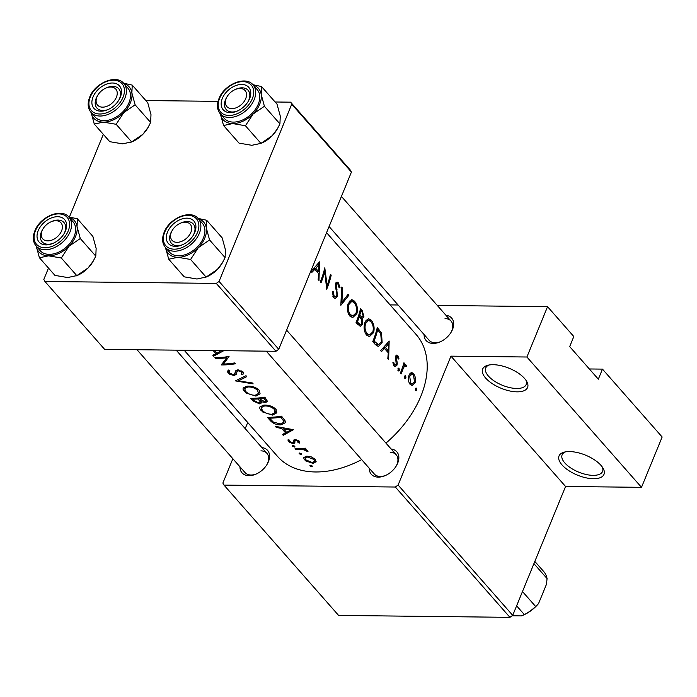 <?xml version="1.0" encoding="UTF-8"?>
<svg xmlns="http://www.w3.org/2000/svg" width="697" height="697" viewBox="0 0 697 697"><rect width="100%" height="100%" fill="white"/><g stroke="black" fill="none" stroke-linecap="round" stroke-linejoin="round"><path stroke-width="1.05" d="M517.052 391.845A24.29 10.777 22.3 0 1 487.822 380.24A24.29 10.777 22.3 0 1 487.621 365.333A24.29 10.777 22.3 0 1 493.18 364.697A24.29 10.777 22.3 0 1 526.662 381.346A24.29 10.777 22.3 0 1 517.052 391.845M489.015 365.01A21.86 9.697 -157.7 0 0 485.722 367.964A21.86 9.697 -157.7 0 0 494.33 381.067A21.86 9.697 -157.7 0 0 516.686 388.473A21.86 9.697 -157.7 0 0 526.165 384.552A21.86 9.697 -157.7 0 0 525.895 380.144M593.452 478.726A24.29 10.777 22.3 0 1 564.213 467.121A24.29 10.777 22.3 0 1 564.012 452.205A24.29 10.777 22.3 0 1 569.58 451.578A24.29 10.777 22.3 0 1 603.062 468.218A24.29 10.777 22.3 0 1 593.452 478.726M565.406 451.891A21.86 9.697 -157.7 0 0 562.122 454.845A21.86 9.697 -157.7 0 0 570.73 467.948A21.86 9.697 -157.7 0 0 593.086 475.354A21.86 9.697 -157.7 0 0 602.565 471.433A21.86 9.697 -157.7 0 0 602.295 467.016M445.975 315.305A16.998 11.352 138.7 0 1 451.255 332.016A16.998 11.352 138.7 0 1 439.981 341.931A16.998 11.352 138.7 0 1 433.116 343.421A16.998 11.352 138.7 0 1 424.09 334.551M329.089 226.516L429.143 340.302A14.576 9.732 -41.3 0 0 435.137 342.758A14.576 9.732 -41.3 0 0 440.521 341.687M391.139 449.016A16.998 11.352 138.7 0 1 396.419 465.718A16.998 11.352 138.7 0 1 385.145 475.633A16.998 11.352 138.7 0 1 378.279 477.123A16.998 11.352 138.7 0 1 369.253 468.262M266.289 351.175L374.306 474.012A14.576 9.732 -41.3 0 0 380.292 476.469A14.576 9.732 -41.3 0 0 385.685 475.398M261.854 447.561A16.998 11.352 138.7 0 1 267.134 464.272A16.998 11.352 138.7 0 1 255.86 474.187A16.998 11.352 138.7 0 1 248.986 475.676A16.998 11.352 138.7 0 1 239.968 466.807M137.004 349.72L245.022 472.557A14.576 9.732 -41.3 0 0 251.007 475.014A14.576 9.732 -41.3 0 0 256.4 473.943M311.873 272.388L314.87 269.312L318.651 273.616L318.163 279.541L318.982 280.464L319.531 261.854L311.054 271.455L311.873 272.388M333.584 297.61L335.17 298.473L337.461 296.504L336.285 284.585L337.121 283.679L337.967 284.184L339.134 287.852L340.04 287.756L338.385 282.834L337.026 282.05L335.518 283.792L335.379 286.467L336.912 293.907L336.721 295.633L335.396 296.817L334.168 296.164L333.236 291.729L332.26 291.634L333.584 297.61M341.704 287.068L340.833 305.321L348.883 295.232L348.082 294.317L341.948 302.271L342.515 287.983L341.704 287.068M364.819 322.694C363.503 327.485 364.069 331.606 366.517 335.057L369.401 336.616L373.627 332.617C374.733 327.79 373.923 323.635 371.196 320.15L368.513 318.642L364.819 322.694M377.277 327.512A92.292 61.632 138.7 0 1 372.756 341.626L375.352 344.571L378.366 346.522L382.13 342.549L381.494 332.957L377.277 327.512M398.126 370.734L399.303 370.36L399.059 368.391L397.909 368.774L398.588 370.978M398.135 368.382L398.588 368.147M392.855 362.701L394.032 366.082L395.234 366.744L396.994 365.141L397.29 363.224L396.262 357.3L397.473 356.82L398.196 359.103L398.972 358.798L397.83 355.548L396.863 354.991L395.495 356.498L396.227 364.339L394.511 364.775L393.718 362.318L392.855 362.701M393.439 365.158L395.243 365.176L393.274 364.758M395.487 356.533L397.473 356.82M381.503 351.567L384.5 348.5L388.29 352.804L387.802 358.728L388.612 359.652L389.17 341.033L380.684 350.643L381.503 351.567M403.946 362.745A92.292 61.632 138.7 0 1 400.4 373.052L401.15 373.906A92.292 61.632 -41.3 0 0 402.491 370.447L403.842 367.058L406.795 366.213L405.314 364.627L404.26 365.115A92.292 61.632 -41.3 0 0 404.696 363.599L403.946 362.745M403.014 365.89L405.741 366.221M415.586 390.599L416.762 390.215L416.527 388.246L415.368 388.63L416.048 390.834M415.595 388.238L416.527 388.246L416.048 388.002M408.973 375.483C407.963 378.95 408.346 381.912 410.132 384.387L412.197 385.537L415.299 382.67L415.639 378.053L413.809 373.714L411.84 372.59L410.986 372.782L408.973 375.483M404.774 378.288L405.942 377.905L405.706 375.944L404.548 376.328L405.227 378.532M404.774 375.936L405.706 375.944L405.227 375.7M360.558 308.51A92.292 61.632 138.7 0 1 356.045 322.624L360.244 326.309L362.518 324.218L362.118 318.79L363.965 316.882L362.196 310.365L360.558 308.51M348.108 303.692C346.792 308.483 347.359 312.596 349.807 316.055L352.691 317.605L356.908 313.615C358.014 308.788 357.212 304.633 354.485 301.139L351.802 299.64L348.108 303.692M324.785 267.822A92.292 61.632 138.7 0 1 320.263 281.928L321.012 282.782A92.292 61.632 -41.3 0 0 324.776 271.708L326.693 289.238A92.292 61.632 -41.3 0 0 331.206 275.132L330.456 274.278A92.292 61.632 138.7 0 1 327.12 285.387L324.785 267.822M326.571 232.659L416.135 334.508A92.292 61.632 138.7 0 1 385.946 443.109M361.665 459.628A92.292 61.632 138.7 0 1 315.453 471.965A92.292 61.632 138.7 0 1 277.528 456.396L184.191 350.251M214.258 354.573L213.604 356.158L223.92 350.617M229.06 356.463A92.292 61.632 138.7 0 1 214.894 357.622L215.643 358.476A92.292 61.632 -41.3 0 0 226.673 357.788L221.324 364.932A92.292 61.632 -41.3 0 0 235.49 363.773L234.741 362.919A92.292 61.632 138.7 0 1 223.502 364.052L229.06 356.463M235.769 370.752L234.462 374.35L233.39 374.759L229.418 372.939L229.06 371.658L229.879 370.813L228.468 370.029L227.335 371.771L229.391 374.106L234.122 375.605L236.405 374.15L236.989 371.658L238.304 370.804L241.371 371.928L241.702 373.209L241.136 374.054L242.704 374.698L243.436 373.662L242.957 371.771L237.494 369.959L235.551 371.109M227.379 371.065L227.335 371.771M236.248 370.351L234.462 374.35M245.989 375.709L235.359 380.884L253.168 383.873L252.358 382.958L238.322 380.919L246.79 376.624L245.989 375.709M247.06 386.129L243.087 388.037L243.157 389.762L245.989 392.977L255.912 396.114L260.112 393.814L259.057 390.085C255.886 387.21 251.887 385.894 247.06 386.129M264.843 397.151A92.292 61.632 138.7 0 1 250.676 398.309L252.933 400.88L259.511 403.851L261.558 402.901L261.506 401.786L265.513 402.561L267.5 401.437L264.843 397.151M263.771 405.131L259.798 407.039L259.868 408.764L262.699 411.979L272.623 415.116L276.831 412.816L275.768 409.087C272.597 406.22 268.598 404.896 263.771 405.131M281.553 416.161A92.292 61.632 138.7 0 1 267.387 417.311L269.974 420.256C272.666 423.384 276.343 424.926 281.013 424.874L285.326 422.739L285.361 421.18L281.553 416.161M293.446 429.683L275.315 426.329L276.134 427.261L281.823 428.62L285.613 432.924L282.424 434.414L283.243 435.346L293.446 429.683M288.166 439.607L288.044 440.809L289.386 442.325L293.254 443.606L294.535 443.222L295.066 440.826L295.798 440.513L297.994 441.271L297.95 442.586L299.353 443.074L299.283 441.123L294.997 439.659L293.681 440.103L293.21 442.49L292.452 442.752L289.752 441.549L289.595 440.164L287.983 439.894M294.343 439.772L293.21 442.49M295.519 439.641L294.962 441.001L295.554 439.641M294.875 442.403L294.761 442.9M293.097 445.461L292.653 446.246L294.491 447.047L294.936 446.237L293.097 445.461L292.461 445.827M294.857 446.158L294.491 447.047L294.936 446.237M305.269 448.162A92.292 61.632 138.7 0 1 295.023 448.746L295.772 449.6A92.292 61.632 -41.3 0 0 299.152 449.556L302.803 449.504L307.987 451.473L307.699 450.68L304.476 449.19A92.292 61.632 -41.3 0 0 306.018 449.016L305.269 448.162M299.736 453.015L299.301 453.799L301.13 454.592L301.583 453.791L299.736 453.015L299.1 453.372M301.496 453.703L301.13 454.592L301.583 453.791M316.116 461.475L315.854 462.12L315.262 459.288L311.202 456.84L306.689 456.178L303.805 457.528L303.944 458.887L305.713 460.9L313.014 463.366L316.029 461.789M310.557 465.317L310.121 466.101L311.951 466.903L312.404 466.101L310.557 465.317L309.921 465.683M312.317 466.014L311.951 466.903L312.404 466.101M213.604 356.158L212.794 355.226L215.983 353.745L213.195 350.574M398.109 485.034L512.713 615.355L509.934 617.342L395.338 487.029L398.109 485.034L450.968 356.158L526.906 357.012L547.554 306.671L573.814 336.538L569.684 346.601L598.331 379.185L602.461 369.114L589.348 368.966M602.461 369.114L662.15 436.993L641.501 487.334L565.563 486.48L450.968 356.158M512.713 615.355L565.563 486.48M216.279 283.409L219.058 281.414L278.739 349.284L275.968 351.279L216.279 283.409L44.939 281.483L43.815 279.445L48.485 268.057M69.412 217.046L103.322 134.347M278.739 349.284L351.419 172.081L291.729 104.21L290.614 102.171L275.106 101.997M218.056 101.361L145.821 100.551M290.614 102.171L350.295 170.051L351.419 172.081M219.058 281.414L291.729 104.21M44.939 281.483L104.628 349.354L275.968 351.279M395.338 487.029L223.998 485.103L222.874 483.065L232.859 458.722M245.205 428.629L247.723 422.495M547.554 306.671L437.289 305.434M398.1 304.99L390.102 304.903M509.934 617.342L338.594 615.416L223.998 485.103M450.95 332.513A14.576 9.732 -41.3 0 0 451.029 321.056A14.576 9.732 -41.3 0 0 445.043 318.599M396.114 466.223A14.576 9.732 -41.3 0 0 396.192 454.766A14.576 9.732 -41.3 0 0 390.207 452.309M266.829 464.768A14.576 9.732 -41.3 0 0 266.907 453.311A14.576 9.732 -41.3 0 0 260.922 450.854M526.906 357.012L641.501 487.334M283.888 433.761L283.243 435.346M286.092 431.757L285.613 432.924M282.111 427.923L281.823 428.62M276.395 426.608L276.134 427.261M290.64 430.162L286.659 432.393L283.67 428.995L290.64 430.162L290.963 429.387M283.967 428.28L283.67 428.995M298.36 440.382L297.994 441.271M296.138 439.676L295.798 440.513M294.866 439.676L293.254 443.606M289.211 440.016L288.567 441.593M293.934 439.938L293.332 441.393M292.975 445.47L292.653 446.246M304.877 448.206L304.476 449.19M306.898 450.053L306.462 451.125M306.584 449.887L306.262 450.671M303.265 448.38L302.803 449.504M296.12 448.746L295.772 449.6M310.435 465.326L310.121 466.101M313.458 462.285L313.014 463.366M305.181 458.609L304.659 459.889M313.972 459.436L314.521 461.336L312.256 462.52L305.878 459.898L305.242 458.034L307.429 457.032L313.972 459.436L314.373 458.452M307.786 456.178L307.429 457.032M299.614 453.015L299.301 453.799M281.431 423.846L281.013 424.874M269.539 418.165A92.292 61.632 -41.3 0 0 280.804 417.25L283.548 420.901L283.601 422.382L280.264 424.02L273.241 421.973L269.539 418.165L269.896 417.294M281.231 416.214L280.804 417.25M284.219 419.254L283.548 420.901M273.058 414.07L272.623 415.116M261.471 409.104L260.948 410.376M274.304 409.374L275.149 412.511L271.882 414.262C267.979 414.236 264.79 412.938 262.316 410.35L261.375 407.527L264.529 405.985C268.467 405.837 271.717 406.97 274.304 409.374L274.801 408.163M264.895 405.088L264.529 405.985M266.803 399.407L265.513 402.561M261.811 401.028L261.506 401.786M260.939 400.383L259.511 403.851M253.377 399.79L252.933 400.88M264.085 398.248L265.853 401.106L264.738 401.707L259.467 398.815A92.292 61.632 -41.3 0 0 264.085 398.248L264.512 397.203M265.653 398.074L265.104 399.407M259.868 397.848L259.467 398.815M258.012 398.945L259.903 401.298L260.059 402.352L258.761 402.997L253.9 400.374L252.828 399.163A92.292 61.632 -41.3 0 0 258.012 398.945L258.395 397.996M260.469 399.921L259.903 401.298M253.185 398.292L252.828 399.163M256.339 395.068L255.912 396.114M244.752 390.102L244.229 391.374M257.594 390.372L258.439 393.5L255.172 395.26C251.268 395.234 248.08 393.936 245.605 391.348L244.664 388.525L247.818 386.974C251.748 386.835 255.006 387.968 257.594 390.372L258.09 389.161M248.184 386.077L247.818 386.974M238.958 379.377L238.322 380.919M229.069 370.36L228.015 372.93M243.506 372.756L242.704 374.698M241.807 370.848L241.371 371.928M238.662 369.915L238.304 370.804M237.694 369.933L236.989 371.658M236.283 370.325L234.122 375.605M225.358 359.513L223.502 364.052M221.637 364.156L221.324 364.932M227.091 356.777L226.673 357.788M215.992 357.622L215.643 358.476M216.462 352.569L215.983 353.745M221.141 350.661L217.028 353.205L214.72 350.591M218.692 350.635L221.01 350.974M382.819 348.474L384.5 348.5M388.534 343.839L388.386 350.905L385.406 347.515L388.534 343.839L386.974 343.821M386.6 350.887L388.386 350.905M383.751 347.489L385.406 347.515M395.948 355.531L397.83 355.548M398.153 358.789L398.972 358.798M395.312 357.291L396.262 357.3M395.269 358.467L396.166 358.476M396.384 363.215L397.29 363.224M395.539 365.123L396.994 365.141M397.891 370.342L399.303 370.36M403.711 363.59L404.696 363.599M403.258 365.106L404.26 365.115M404.295 365.089L406.238 365.115M405.715 366.195L406.795 366.213M402.631 367.049L403.842 367.058M415.36 390.198L416.762 390.215M409.906 373.67L413.809 373.714M414.767 378.044L415.639 378.053M414.175 382.662L415.299 382.67M413.443 374.977L414.541 381.825L412.275 383.995L410.638 383.115L409.723 376.345L411.953 374.15L413.443 374.977M409.27 383.106L410.638 383.115M408.73 376.336L409.723 376.345M404.539 377.896L405.942 377.905M380.213 332.939L381.494 332.957M381.067 342.532L382.13 342.549M374.089 341.033A92.292 61.632 -41.3 0 0 377.678 329.812L380.736 333.802L381.39 341.696L378.532 344.719L374.089 341.033L373.008 341.016M376.72 329.803L377.678 329.812M375.247 344.457L377.574 344.484M366.091 320.089L371.196 320.15M372.546 332.608L373.627 332.617M370.891 321.639C373.087 324.453 373.749 327.834 372.878 331.763L369.61 334.926L367.075 333.575C365.045 330.805 364.548 327.459 365.568 323.547L368.53 320.359L370.891 321.639M365.481 333.558L367.075 333.575M364.575 323.53L365.568 323.547M362.815 316.865L363.965 316.882M360.915 318.773L362.118 318.79M361.264 324.21L362.518 324.218M360.968 310.81L361.987 311.968L363.207 316.055L362.039 317.257L359.713 315.332A92.292 61.632 -41.3 0 0 360.968 310.81L360 310.801M358.519 315.889L360.218 315.907M358.702 315.323L359.713 315.332M359.26 316.786L361.264 319.296L361.769 323.364L360.375 324.602L357.378 322.023A92.292 61.632 -41.3 0 0 359.26 316.786L358.232 316.769M356.576 323.216L358.441 323.242M356.289 322.014L357.378 322.023M349.371 301.087L354.485 301.139M355.836 313.598L356.908 313.615M354.181 302.637C356.376 305.452 357.038 308.823 356.158 312.761L352.9 315.924L350.364 314.574C348.334 311.794 347.829 308.457 348.857 304.537L351.819 301.357L354.181 302.637M348.77 314.556L350.364 314.574M347.864 304.528L348.857 304.537M341.722 287.974L342.515 287.983M341.06 302.263L341.948 302.271M347.472 295.214L348.883 295.232M332.26 291.712L333.236 291.729M332.739 296.147L334.168 296.164M335.91 282.808L338.385 282.834M339.117 287.748L340.04 287.756M335.37 284.576L336.285 284.585M335.466 287.025L336.329 287.033M336.093 289.708L337.026 289.717M336.181 296.495L337.461 296.504M326.283 285.378L327.12 285.387M330.265 275.123L331.206 275.132M323.8 271.691L324.776 271.708M313.188 269.295L314.87 269.312M318.895 264.651L318.756 271.725L315.767 268.328L318.895 264.651L317.335 264.633M316.969 271.699L318.756 271.725M314.112 268.31L315.767 268.328M47.71 240.874A12.145 8.111 -41.3 0 0 61.571 230.916A12.145 8.111 -41.3 0 0 55.969 220.74A12.145 8.111 -41.3 0 0 51.064 221.803A12.145 8.111 -41.3 0 0 43.005 228.886A12.145 8.111 -41.3 0 0 47.71 240.874M51.064 221.803L52.101 221.358A14.576 9.732 138.7 0 1 57.99 220.078A14.576 9.732 138.7 0 1 63.976 222.543A14.576 9.732 138.7 0 1 63.897 234A14.576 9.732 -41.3 0 0 64.716 232.293A14.576 9.732 -41.3 0 0 63.976 222.543A14.576 9.732 -41.3 0 0 51.552 221.602M42.744 229.348A14.576 9.732 -41.3 0 0 41.35 232.031A14.576 9.732 -41.3 0 0 42.09 241.789A14.576 9.732 -41.3 0 0 53.469 243.175A14.576 9.732 138.7 0 1 48.076 244.246A14.576 9.732 138.7 0 1 42.09 241.789A14.576 9.732 138.7 0 1 42.43 229.853L43.005 228.886M123.892 83.579A23.637 15.787 -41.3 0 1 131.881 92.91A23.637 15.787 138.7 0 1 130.4 102.738A23.637 15.787 138.7 0 1 123.848 112.513L135.131 104.82L131.881 92.91L132.23 85.095L123.587 83.239M120.302 97.249A16.998 11.352 138.7 0 1 119.039 99.784A16.998 11.352 138.7 0 1 107.765 109.699A16.998 11.352 138.7 0 1 93.049 96.944A16.998 11.352 138.7 0 1 112.461 83.004A16.998 11.352 138.7 0 1 120.302 97.249M97.58 95.637A14.576 9.732 -41.3 0 0 96.186 98.321A14.576 9.732 -41.3 0 0 96.927 108.079A14.576 9.732 -41.3 0 0 108.305 109.464A14.576 9.732 138.7 0 1 102.912 110.535A14.576 9.732 138.7 0 1 96.927 108.079A14.576 9.732 138.7 0 1 97.275 96.151L97.841 95.175A12.145 8.111 -41.3 0 0 102.546 107.164A12.145 8.111 -41.3 0 0 116.408 97.205A12.145 8.111 -41.3 0 0 110.806 87.029A12.145 8.111 -41.3 0 0 105.9 88.092A12.145 8.111 -41.3 0 0 97.841 95.175M105.9 88.092L106.937 87.648A14.576 9.732 138.7 0 1 112.827 86.376A14.576 9.732 138.7 0 1 118.812 88.833A14.576 9.732 138.7 0 1 118.734 100.29A14.576 9.732 -41.3 0 0 119.553 98.582A14.576 9.732 -41.3 0 0 118.812 88.833A14.576 9.732 -41.3 0 0 106.397 87.892M128.971 102.72A21.86 14.593 -41.3 0 0 127.865 88.092L123.805 83.474A21.86 14.593 138.7 0 1 124.92 98.111A21.86 14.593 138.7 0 1 108.627 114.186A21.86 14.593 138.7 0 1 90.976 112.348L95.036 116.957A21.86 14.593 -41.3 0 0 112.687 118.804A21.86 14.593 -41.3 0 0 128.971 102.72M132.23 85.095L147.738 102.72L150.988 114.63L150.639 122.445L135.131 104.82M150.639 122.445L148.086 127.403L142.946 134.233L131.655 141.927L116.155 124.293L123.848 112.513A23.637 15.787 138.7 0 1 103.409 122.132L116.155 124.293M131.655 141.927L122.515 143.843L109.769 141.683L94.269 124.049L103.409 122.132A23.637 15.787 138.7 0 1 91.063 112.444M91.019 112.139L94.269 124.049M148.086 127.403L147.747 127.987A23.637 15.787 138.7 0 1 142.946 134.233A23.637 15.787 138.7 0 1 132.064 141.779L130.809 142.31M185.254 222.186A12.145 8.111 -41.3 0 0 180.349 223.258A12.145 8.111 -41.3 0 0 172.29 230.332A12.145 8.111 -41.3 0 0 176.994 242.329A12.145 8.111 -41.3 0 0 190.856 232.371A12.145 8.111 -41.3 0 0 185.254 222.186M172.028 230.803A14.576 9.732 -41.3 0 0 170.634 233.486A14.576 9.732 -41.3 0 0 171.375 243.236A14.576 9.732 -41.3 0 0 182.753 244.63A14.576 9.732 138.7 0 1 177.36 245.701A14.576 9.732 138.7 0 1 171.375 243.236A14.576 9.732 138.7 0 1 171.723 231.308L172.29 230.332M180.349 223.258L181.386 222.813A14.576 9.732 138.7 0 1 187.275 221.533A14.576 9.732 138.7 0 1 193.261 223.99A14.576 9.732 138.7 0 1 193.182 235.455A14.576 9.732 -41.3 0 0 194.001 233.748A14.576 9.732 -41.3 0 0 193.261 223.99A14.576 9.732 -41.3 0 0 180.845 223.049M253.177 85.025A23.637 15.787 -41.3 0 1 261.175 94.365A23.637 15.787 138.7 0 1 259.693 104.193A23.637 15.787 138.7 0 1 253.133 113.968L264.416 106.266L261.175 94.365L261.514 86.541L252.88 84.694M249.596 98.704A16.998 11.352 138.7 0 1 248.324 101.239A16.998 11.352 138.7 0 1 237.05 111.154A16.998 11.352 138.7 0 1 222.334 98.399A16.998 11.352 138.7 0 1 241.746 84.45A16.998 11.352 138.7 0 1 249.596 98.704M226.865 97.092A14.576 9.732 -41.3 0 0 225.471 99.776A14.576 9.732 -41.3 0 0 226.211 109.534A14.576 9.732 -41.3 0 0 237.59 110.919A14.576 9.732 138.7 0 1 232.197 111.99A14.576 9.732 138.7 0 1 226.211 109.534A14.576 9.732 138.7 0 1 226.56 97.597L227.126 96.63A12.145 8.111 -41.3 0 0 231.831 108.619A12.145 8.111 -41.3 0 0 245.701 98.66A12.145 8.111 -41.3 0 0 240.09 88.484A12.145 8.111 -41.3 0 0 235.185 89.547A12.145 8.111 -41.3 0 0 227.126 96.63M235.185 89.547L236.222 89.103A14.576 9.732 138.7 0 1 242.112 87.822A14.576 9.732 138.7 0 1 248.097 90.288A14.576 9.732 138.7 0 1 248.019 101.745A14.576 9.732 -41.3 0 0 248.838 100.037A14.576 9.732 -41.3 0 0 248.097 90.288A14.576 9.732 -41.3 0 0 235.682 89.347M258.265 104.175A21.86 14.593 -41.3 0 0 257.149 89.547L253.089 84.929A21.86 14.593 138.7 0 1 254.205 99.558A21.86 14.593 138.7 0 1 237.912 115.641A21.86 14.593 138.7 0 1 220.261 113.794L224.321 118.412A21.86 14.593 -41.3 0 0 241.972 120.259A21.86 14.593 -41.3 0 0 258.265 104.175M261.514 86.541L277.023 104.175L280.272 116.085L279.924 123.9L264.416 106.266M279.924 123.9L277.371 128.858L272.231 135.688L260.939 143.382L245.44 125.748L253.133 113.968A23.637 15.787 138.7 0 1 232.693 123.578L245.44 125.748M260.939 143.382L251.8 145.298L239.054 143.138L223.554 125.504L232.693 123.578A23.637 15.787 138.7 0 1 220.348 113.899M220.304 113.594L223.554 125.504M277.371 128.858L277.031 129.442A23.637 15.787 138.7 0 1 272.231 135.688A23.637 15.787 138.7 0 1 261.349 143.233L260.094 143.765M206.678 220.252L222.186 237.886L225.436 249.796L225.087 257.611L222.195 263.152A23.637 15.787 138.7 0 1 217.394 269.39L206.103 277.092L190.603 259.458L198.296 247.67L209.579 239.977L206.329 228.076L206.678 220.252L198.035 218.405M222.535 262.569L217.394 269.39A23.637 15.787 138.7 0 1 206.512 276.936L196.963 279.009L184.217 276.84L168.718 259.214L177.857 257.289L190.603 259.458M167.498 232.11A16.998 11.352 138.7 0 1 186.909 218.161A16.998 11.352 138.7 0 1 194.751 232.415A16.998 11.352 138.7 0 1 193.487 234.95A16.998 11.352 138.7 0 1 182.213 244.865A16.998 11.352 138.7 0 1 167.498 232.11M165.424 247.505L169.484 252.122A21.86 14.593 -41.3 0 0 187.136 253.969A21.86 14.593 -41.3 0 0 203.419 237.886A21.86 14.593 -41.3 0 0 202.313 223.258L198.253 218.64A21.86 14.593 138.7 0 1 199.368 233.268A21.86 14.593 138.7 0 1 183.076 249.352A21.86 14.593 138.7 0 1 165.424 247.505C162.183 243.514 161.756 238.461 164.135 232.336C169.354 218.056 190.908 209.1 198.253 218.64M165.468 247.304L168.718 259.214M225.087 257.611L209.579 239.977M206.103 277.092L205.258 277.476M198.34 218.736A23.637 15.787 138.7 0 1 206.329 228.076A23.637 15.787 138.7 0 1 198.296 247.67A23.637 15.787 138.7 0 1 177.857 257.289A23.637 15.787 -41.3 0 1 165.511 247.609M77.393 218.797L92.893 236.431L96.142 248.341L95.803 256.156L92.901 261.697A23.637 15.787 138.7 0 1 88.11 267.944L76.818 275.637L61.31 258.003L69.003 246.224L80.294 238.522L77.045 226.621L77.393 218.797L68.75 216.95M93.25 261.114L88.11 267.944A23.637 15.787 138.7 0 1 77.228 275.489L67.67 277.554L54.932 275.393L39.424 257.759L48.572 255.834L61.31 258.003M38.204 230.655A16.998 11.352 138.7 0 1 57.616 216.706A16.998 11.352 138.7 0 1 65.466 230.96A16.998 11.352 138.7 0 1 64.202 233.495A16.998 11.352 138.7 0 1 52.928 243.41A16.998 11.352 138.7 0 1 38.204 230.655M36.139 246.058L40.199 250.667A21.86 14.593 -41.3 0 0 57.851 252.514A21.86 14.593 -41.3 0 0 74.135 236.431A21.86 14.593 -41.3 0 0 73.028 221.803L68.968 217.185A21.86 14.593 138.7 0 1 70.075 231.813A21.86 14.593 138.7 0 1 53.791 247.897A21.86 14.593 138.7 0 1 36.139 246.058C32.898 242.059 32.471 237.006 34.85 230.881C40.069 216.601 61.624 207.645 68.968 217.185M36.183 245.849L39.424 257.759M95.803 256.156L80.294 238.522M76.818 275.637L75.973 276.021M69.055 217.281A23.637 15.787 138.7 0 1 77.045 226.621A23.637 15.787 138.7 0 1 69.003 246.224A23.637 15.787 138.7 0 1 48.572 255.834A23.637 15.787 -41.3 0 1 36.227 246.154M522.48 591.535L535.618 606.477L538.572 603.541A29.143 19.464 138.7 0 1 522.985 615.251A29.143 19.464 138.7 0 1 522.776 615.338M533.928 563.629L547.067 578.571L546.492 584.225L538.572 603.541M522.985 615.251L521.373 615.895L512.103 615.791M522.602 615.416L524.327 614.588A31.574 21.084 -41.3 0 0 535.618 606.477M516.616 605.824L524.327 614.588M547.067 578.571A31.574 21.084 -41.3 0 0 543.634 571.435L534.826 561.425M299.527 448.659L299.152 449.556M270.419 419.167L269.974 420.256M281.937 416.588L281.388 417.921M259.162 397.917L258.509 399.503M236.004 370.516L235.194 372.486M395.678 360.515L396.689 360.532M401.428 370.429L402.491 370.447M376.816 329.411L378.959 329.437M373.183 342.105L375.047 342.122M360.122 310.339L362.196 310.365M123.029 97.284A20.405 13.626 -41.3 0 0 113.611 80.181A20.405 13.626 -41.3 0 0 90.322 96.909A20.405 13.626 -41.3 0 0 99.741 114.012A20.405 13.626 -41.3 0 0 123.029 97.284M252.314 98.73A20.405 13.626 -41.3 0 0 242.896 81.636A20.405 13.626 -41.3 0 0 219.607 98.364A20.405 13.626 -41.3 0 0 229.025 115.467A20.405 13.626 -41.3 0 0 252.314 98.73M164.771 232.075A20.405 13.626 -41.3 0 0 174.189 249.177A20.405 13.626 -41.3 0 0 197.478 232.441A20.405 13.626 -41.3 0 0 188.059 215.347A20.405 13.626 -41.3 0 0 164.771 232.075M35.486 230.62A20.405 13.626 -41.3 0 0 44.904 247.723A20.405 13.626 -41.3 0 0 68.193 230.986A20.405 13.626 -41.3 0 0 58.775 213.892A20.405 13.626 -41.3 0 0 35.486 230.62M298.168 442.229L298.804 440.67M314.521 461.336L315.332 459.367M305.242 458.034L305.974 456.256M283.627 422.321L284.646 419.829M275.149 412.511L276.282 409.74M261.375 407.527L262.264 405.349M265.871 401.063L266.637 399.198M260.059 402.352L260.887 400.339M258.439 393.5L259.572 390.738M244.664 388.525L245.553 386.347M229.06 371.658L229.496 370.595M241.702 373.209L242.478 371.309M412.275 383.995L409.801 383.969M411.953 374.15L409.592 374.123M378.532 344.719L375.456 344.684M369.532 334.926L366.378 334.891M368.46 320.359L365.916 320.332M362.004 317.257L359.652 317.231M360.375 324.61L357.77 324.575M352.821 315.924L349.667 315.889M351.75 301.357L349.206 301.322M335.396 296.817L333.027 296.791M337.121 283.679L335.553 283.662M176.202 350.155L266.907 453.311M123.805 83.474C116.46 73.943 94.905 82.891 89.686 97.171C87.308 103.295 87.735 108.357 90.976 112.348M396.192 454.766L286.598 330.134M253.089 84.929C245.745 75.389 224.19 84.346 218.971 98.626C216.593 104.75 217.02 109.804 220.261 113.794M341.434 196.423L451.029 321.056"/></g></svg>
